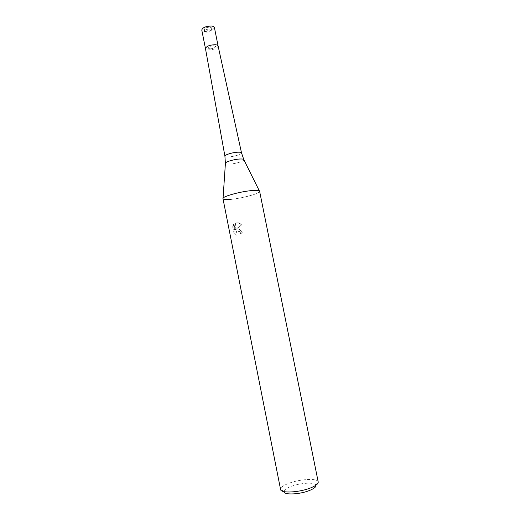 <?xml version="1.0" encoding="UTF-8"?>
<svg xmlns="http://www.w3.org/2000/svg" width="520" height="520" viewBox="0 0 520 520"><rect width="100%" height="100%" fill="white"/><g stroke="black" fill="none" stroke-linecap="round" stroke-linejoin="round"><path stroke-width="0.39" stroke-dasharray="2.6 1.95" d="M209.82 48.861L207.994 48.068C208.52 46.69 210.444 45.916 213.785 45.76L215.586 46.553C215.066 47.938 213.142 48.705 209.82 48.861L207.994 48.068C208.52 46.69 210.444 45.916 213.785 45.76L215.586 46.553C215.066 47.938 213.142 48.705 209.82 48.861M206.486 32.149L204.646 31.278C205.153 29.816 207.071 29.023 210.411 28.899L212.225 29.764C211.718 31.226 209.807 32.019 206.486 32.149M241.52 152.887C242.028 154.173 233.987 156.676 228.722 156.897C226.389 157.001 225.121 156.774 224.919 156.208M218.108 46.007C217.282 48.321 214.084 49.614 208.514 49.888C206.674 49.764 205.654 49.316 205.458 48.536M223.054 198.224L223.054 198.224C223.763 196.066 240.922 191.464 251.726 190.6M240.63 233.279L240.097 232.018C238.758 230.516 237.504 230.334 236.34 231.458L236.418 235.112L234.507 233.181L233.097 226.07L234.013 224.107L235.157 229.853L235.599 222.969C237.718 222.326 239.837 222.885 241.963 224.647L235.963 229.327C238.817 228.222 240.962 229.444 242.398 232.999L240.123 233.447L241.885 233.181C241.131 230.639 239.583 229.249 237.237 229.014L235.463 229.502L241.442 224.835C239.739 223.366 237.939 222.722 236.028 222.924L235.105 223.158L234.65 230.035L233.506 224.289L232.577 226.258L233.987 233.363L235.911 235.281M318.208 481.975L318.097 481.644C316.797 477.9 298.552 479.219 287.878 483.691C283.244 485.589 280.807 487.409 280.56 489.144L280.586 489.496M259.617 191.282C260.5 193.317 242.794 198.25 231.322 199.244C226.142 199.719 223.359 199.505 222.963 198.608M236.418 235.112L235.911 235.287L235.839 231.634L237.614 230.912L239.597 232.193L240.123 233.447M315.913 485.225L315.868 485.108C314.821 481.858 299.228 482.944 290.134 486.791C286.195 488.429 284.135 489.99 283.953 491.485L283.953 491.608M233.097 226.07L232.577 226.258M234.507 233.181L233.987 233.363M242.398 232.999L241.885 233.181M235.963 229.327L235.463 229.502M234.013 224.107L233.506 224.289M235.157 229.853L234.65 230.035M235.599 222.969L235.105 223.158M241.963 224.647L241.442 224.835M259.389 190.964L259.389 190.964C262.366 192.725 243.581 198.192 231.322 199.244M210.054 27.131L211.874 28.002C211.367 29.471 209.456 30.271 206.135 30.387L204.295 29.516C204.796 28.041 206.719 27.248 210.054 27.131M218.12 46.052C217.217 48.347 214.019 49.627 208.514 49.888C206.713 49.77 205.692 49.335 205.465 48.581M214.396 27.482C213.558 29.932 210.366 31.259 204.841 31.466C203.021 31.311 201.994 30.829 201.767 30.004M243.867 159.776C244.133 161.167 235.339 163.813 229.606 164.093C227.117 164.229 225.713 164.021 225.4 163.469M204.646 31.278L204.295 29.516M283.953 491.485L280.56 489.144M233.292 224.575L233.799 224.386M235.839 231.634L236.34 231.458M315.868 485.108L318.097 481.644M212.225 29.764L211.874 28.002"/><path stroke-width="0.78" d="M205.465 48.581L205.465 48.561C206.33 46.254 209.547 44.974 215.124 44.714C209.593 44.967 206.375 46.241 205.458 48.536L224.919 156.189C224.419 154.921 232.537 152.386 237.809 152.198C240.078 152.1 241.312 152.328 241.514 152.874L243.867 159.776M231.322 199.244C225.4 199.771 222.644 199.433 223.054 198.224L225.427 163.124C225.836 161.707 234.312 159.256 239.753 159.01C241.885 158.906 243.211 159.055 243.711 159.471L259.389 190.964C258.505 190.365 255.951 190.242 251.726 190.6C256.678 190.19 259.305 190.417 259.617 191.282L318.208 481.975C318.409 483.678 316.134 485.55 311.376 487.598C300.222 492.466 280.605 493.578 280.586 489.496L222.963 198.608C221.812 196.664 240.097 191.522 251.726 190.6M283.953 491.608C283.53 495.287 300.469 494.468 310.135 490.224C314.353 488.391 316.277 486.726 315.913 485.225M205.465 48.561L201.767 30.004C202.605 27.553 205.81 26.228 211.38 26.032C213.174 26.189 214.181 26.676 214.396 27.482L218.114 46.033C217.906 45.286 216.911 44.843 215.124 44.714C216.886 44.843 217.88 45.273 218.108 46.007L218.12 46.052M225.4 163.469L224.919 156.208M218.108 46.007L241.514 152.874"/></g></svg>
